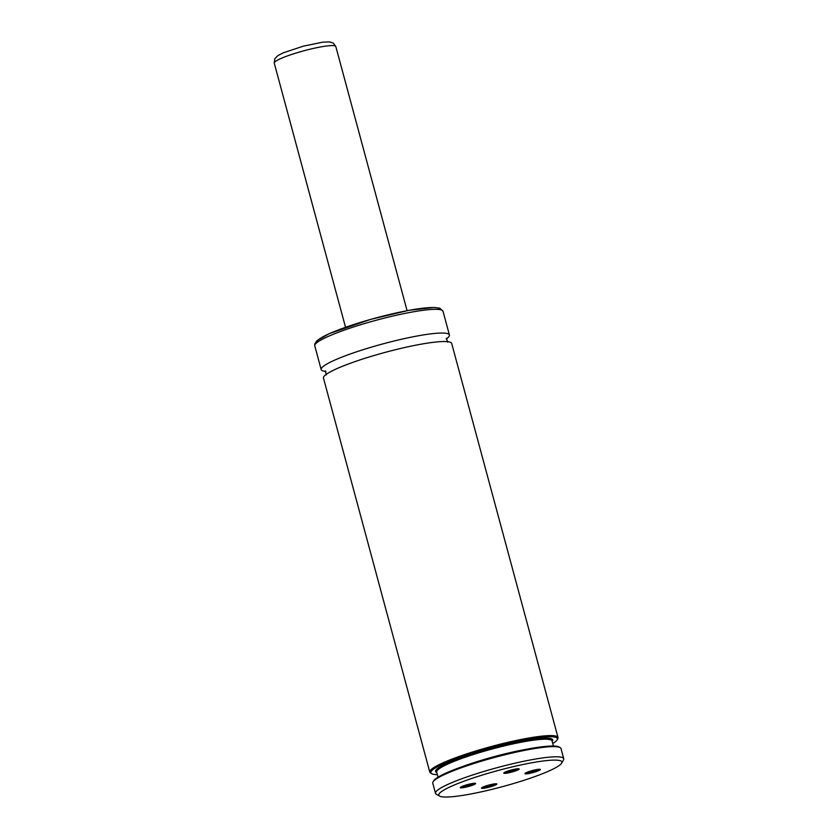 <?xml version="1.0" encoding="UTF-8"?>
<svg xmlns="http://www.w3.org/2000/svg" width="838" height="838" viewBox="0 0 838 838"><rect width="100%" height="100%" fill="white"/><g stroke="black" fill="none" stroke-linecap="round" stroke-linejoin="round"><path stroke-width="1.26" d="M464.608 785.478A7.971 1.048 164.9 0 0 460.313 787.479A7.971 1.048 164.9 0 0 468.243 786.568A7.971 1.048 164.9 0 0 475.565 783.373A7.971 1.048 164.9 0 0 464.608 785.478M508.121 770.981A7.971 1.048 -15.1 0 1 519.078 768.865A7.971 1.048 -15.1 0 1 511.767 772.07A7.971 1.048 -15.1 0 1 503.827 772.982A7.971 1.048 -15.1 0 1 508.121 770.981M492.503 786.159A7.971 1.048 -15.1 0 1 484.741 788.129A7.971 1.048 -15.1 0 1 481.473 788.003A7.971 1.048 -15.1 0 1 488.868 785.07A7.971 1.048 -15.1 0 1 496.725 783.886A7.971 1.048 -15.1 0 1 492.503 786.159M536.016 771.662A7.971 1.048 164.9 0 0 540.248 769.389A7.971 1.048 164.9 0 0 532.381 770.562A7.971 1.048 164.9 0 0 524.997 773.495A7.971 1.048 164.9 0 0 528.254 773.631A7.971 1.048 164.9 0 0 536.016 771.662M527.249 779.225A63.751 8.37 164.9 0 0 561.617 763.177A63.751 8.37 164.9 0 0 498.139 770.489A63.751 8.37 164.9 0 0 439.594 796.1A63.751 8.37 164.9 0 0 527.249 779.225M561.617 763.177L563.482 759.993A66.412 8.715 164.9 0 0 563.744 758.725A66.412 8.715 164.9 0 0 497.353 767.608A66.412 8.715 164.9 0 0 435.509 793.324A66.412 8.715 164.9 0 0 436.378 794.288L439.594 796.1M563.744 758.725L560.999 748.554A66.412 8.715 164.9 0 0 560.14 747.59A66.412 8.715 164.9 0 0 494.609 757.437A66.412 8.715 164.9 0 0 433.036 781.885A66.412 8.715 164.9 0 0 432.764 783.153L435.509 793.324M560.14 747.59L559.061 746.993A65.521 8.6 164.9 0 0 494.41 756.704A65.521 8.6 164.9 0 0 433.655 780.827L433.036 781.885M552.766 743.515A65.521 8.6 164.9 0 0 557.144 739.87A65.521 8.6 164.9 0 0 491.896 747.381A65.521 8.6 164.9 0 0 431.738 773.704A65.521 8.6 164.9 0 0 437.352 774.658M557.144 739.87L557.762 738.802A66.412 8.715 164.9 0 0 558.024 737.534A66.412 8.715 164.9 0 0 491.644 746.417A66.412 8.715 164.9 0 0 429.8 772.133A66.412 8.715 164.9 0 0 430.659 773.097L431.738 773.704M558.024 737.534L451.692 343.454A66.412 8.715 164.9 0 0 385.312 352.337A66.412 8.715 164.9 0 0 323.468 378.053L429.8 772.133M446.214 338.981A66.412 8.715 164.9 0 0 449.409 334.98A66.412 8.715 164.9 0 0 383.018 343.863A66.412 8.715 164.9 0 0 321.174 369.579A66.412 8.715 164.9 0 0 325.951 371.433M526.055 772.762A7.081 0.932 164.9 0 0 535.419 770.803A7.081 0.932 164.9 0 0 538.96 769.284M495.447 783.781A7.081 0.932 -15.1 0 1 491.906 785.3A7.081 0.932 -15.1 0 1 482.531 787.27M517.8 768.771A7.081 0.932 -15.1 0 1 511.505 771.107A7.081 0.932 -15.1 0 1 504.895 772.248M461.371 786.756A7.081 0.932 164.9 0 0 467.992 785.615A7.081 0.932 164.9 0 0 474.277 783.268M525.426 749.455A59.77 7.846 164.9 0 0 463.969 766.037M553.447 746.03L552.074 740.96A59.77 7.846 164.9 0 0 492.325 748.952A59.77 7.846 164.9 0 0 436.661 772.102L438.033 777.172M552.2 741.421A60.65 7.961 164.9 0 0 492.063 747.999A60.65 7.961 164.9 0 0 436.787 772.563M449.409 334.98L443.009 311.254A66.412 8.715 164.9 0 0 376.618 320.137A66.412 8.715 164.9 0 0 314.774 345.853L321.174 369.579M439.793 309.589A63.751 8.37 164.9 0 0 376.021 317.927A63.751 8.37 164.9 0 0 316.712 342.794M407.079 310.678L335.808 46.509A31.875 4.19 164.9 0 0 303.943 50.772A31.875 4.19 164.9 0 0 274.256 63.122L345.528 327.281M325.301 370.899L326.37 374.848M447.565 342.145L446.507 338.196M443.009 311.254L439.814 308.216L434.367 307.441L408.902 310.332L370.825 319.341L329.428 333.576L317.026 340.584L314.753 343.936L314.774 345.853M335.808 46.509L333.294 43.094L329.627 41.9L322.829 42.141L303.251 46.184L283.265 52.825L277.891 55.591L274.791 58.744L274.256 63.122"/></g></svg>
